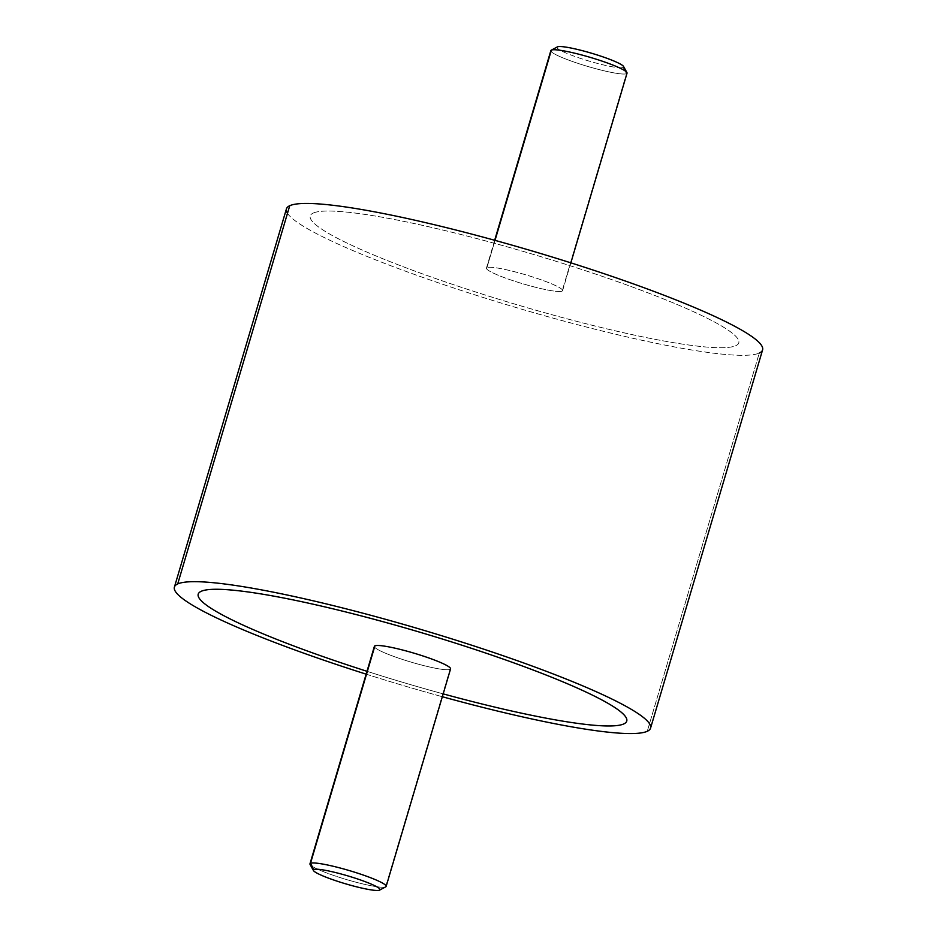 <?xml version="1.0" encoding="UTF-8"?>
<svg xmlns="http://www.w3.org/2000/svg" width="937" height="937" viewBox="0 0 937 937"><rect width="100%" height="100%" fill="white"/><g stroke="black" fill="none" stroke-linecap="round" stroke-linejoin="round"><path stroke-width="0.7" stroke-dasharray="4.68 3.51" d="M762.589 349.899A248.305 29.398 16.5 0 1 759.286 353.062L647.256 731.293L759.286 353.062A248.305 29.398 16.5 0 1 500.1 302.733A248.305 29.398 16.5 0 1 286.441 208.857M366.144 674.16A248.305 29.398 -163.5 0 0 442.334 696.73A248.305 29.398 16.5 0 1 366.144 674.16M287.495 213.308A248.305 29.398 -163.5 0 0 516.17 307.57A248.305 29.398 -163.5 0 0 759.286 353.062M313.227 213.074A223.475 26.459 16.5 0 1 560.865 262.805A223.475 26.459 16.5 0 1 735.814 345.694A223.475 26.459 16.5 0 1 488.177 295.963A223.475 26.459 16.5 0 1 313.227 213.074A223.475 26.459 -163.5 0 0 488.177 295.951A223.475 26.459 -163.5 0 0 735.814 345.683A223.475 26.459 -163.5 0 0 560.865 262.793A223.475 26.459 -163.5 0 0 313.227 213.062M623.773 723.926A223.475 26.459 -163.5 0 0 626.748 721.092A223.475 26.459 16.5 0 1 623.773 723.926A223.475 26.459 16.5 0 1 390.506 678.646A223.475 26.459 16.5 0 1 198.211 594.152A223.475 26.459 -163.5 0 0 390.506 678.646A223.475 26.459 -163.5 0 0 623.773 723.926L623.773 723.938M486.959 267.584L495.017 240.364L486.959 267.584A39.729 4.708 -163.5 0 0 486.432 268.087A39.729 4.708 -163.5 0 0 520.609 283.115A39.729 4.708 -163.5 0 0 562.083 291.161A39.729 4.708 -163.5 0 0 562.61 290.657A39.729 4.708 -163.5 0 0 528.433 275.642A39.729 4.708 -163.5 0 0 486.959 267.584A39.729 4.708 16.5 0 1 530.986 276.427A39.729 4.708 16.5 0 1 562.083 291.161L626.502 73.683L562.083 291.161A39.729 4.708 16.5 0 1 518.056 282.318A39.729 4.708 16.5 0 1 486.959 267.584M627.029 73.18A39.729 4.708 16.5 0 1 626.502 73.683A39.729 4.708 16.5 0 1 585.039 65.625A39.729 4.708 16.5 0 1 550.851 50.61M623.573 66.492A34.763 4.111 16.5 0 1 623.21 67.476L626.502 73.683L623.21 67.476A34.763 4.111 16.5 0 1 585.203 59.909A34.763 4.111 16.5 0 1 557.316 46.932M551.284 50.153A39.729 4.708 -163.5 0 0 582.779 64.934A39.729 4.708 -163.5 0 0 626.502 73.683M557.48 46.85A34.763 4.111 -163.5 0 0 584.688 59.745A34.763 4.111 -163.5 0 0 623.21 67.476M450.568 668.913A39.729 4.708 16.5 0 1 450.041 669.416L385.622 886.894L379.52 890.15L385.622 886.894A39.729 4.708 16.5 0 1 346.421 879.527A39.729 4.708 16.5 0 1 310.077 864.441M309.971 863.82A39.729 4.708 -163.5 0 0 344.148 878.847A39.729 4.708 -163.5 0 0 385.622 886.894L450.041 669.416A39.729 4.708 16.5 0 1 408.567 661.358A39.729 4.708 16.5 0 1 374.39 646.343M443.178 693.872A223.475 26.459 16.5 0 1 366.988 671.302A223.475 26.459 -163.5 0 0 443.178 693.872M374.554 647.057A39.729 4.708 -163.5 0 0 411.144 662.131A39.729 4.708 -163.5 0 0 450.041 669.416M570.856 262.84L562.61 290.657M494.666 240.27L486.432 268.087"/><path stroke-width="1.41" d="M174.411 587.101L286.441 208.857A248.305 29.398 16.5 0 1 289.744 205.707L177.714 583.938L289.744 205.707A248.305 29.398 16.5 0 1 548.941 256.024A248.305 29.398 16.5 0 1 762.589 349.899L650.559 728.143A248.305 29.398 -163.5 0 0 436.9 634.267A248.305 29.398 -163.5 0 0 177.714 583.938A248.305 29.398 -163.5 0 0 174.411 587.101A248.305 29.398 -163.5 0 0 366.144 674.16A248.305 29.398 16.5 0 1 177.714 583.938A248.305 29.398 16.5 0 1 452.864 639.198A248.305 29.398 16.5 0 1 647.256 731.293A248.305 29.398 -163.5 0 0 650.559 728.143M442.334 696.73A248.305 29.398 -163.5 0 0 647.256 731.293A248.305 29.398 16.5 0 1 442.334 696.73M759.286 353.062A248.305 29.398 -163.5 0 0 564.906 260.966A248.305 29.398 -163.5 0 0 289.744 205.707A248.305 29.398 -163.5 0 0 287.495 213.308M626.748 721.092A223.475 26.459 -163.5 0 0 434.475 636.598A223.475 26.459 -163.5 0 0 201.186 591.306A223.475 26.459 -163.5 0 0 198.211 594.152L198.211 594.152A223.475 26.459 16.5 0 1 201.186 591.306A223.475 26.459 16.5 0 1 448.823 641.049A223.475 26.459 16.5 0 1 623.773 723.938A223.475 26.459 16.5 0 1 443.178 693.872A223.475 26.459 -163.5 0 0 623.773 723.938A223.475 26.459 -163.5 0 0 626.748 721.092L626.748 721.092A223.475 26.459 -163.5 0 0 434.463 636.598A223.475 26.459 -163.5 0 0 201.186 591.317L201.186 591.317A223.475 26.459 -163.5 0 0 198.211 594.152A223.475 26.459 -163.5 0 0 366.988 671.302A223.475 26.459 16.5 0 1 201.186 591.317A223.475 26.459 16.5 0 1 434.463 636.598A223.475 26.459 16.5 0 1 626.748 721.092L626.748 721.092M494.666 240.27L550.851 50.61A39.729 4.708 16.5 0 1 551.378 50.106L495.017 240.364L551.378 50.106A39.729 4.708 16.5 0 1 592.852 58.153A39.729 4.708 16.5 0 1 627.029 73.18L570.856 262.84M551.378 50.106L557.48 46.85A34.763 4.111 16.5 0 1 591.774 53.292A34.763 4.111 16.5 0 1 623.573 66.492L626.923 72.559A39.729 4.708 -163.5 0 0 590.579 57.473A39.729 4.708 -163.5 0 0 551.378 50.106A39.729 4.708 -163.5 0 0 551.284 50.153L557.386 46.897A34.763 4.111 16.5 0 1 557.48 46.85L551.378 50.106M626.502 73.683A39.729 4.708 -163.5 0 0 626.923 72.559M623.21 67.476A34.763 4.111 -163.5 0 0 596.002 54.592A34.763 4.111 -163.5 0 0 557.48 46.85M313.79 869.524L310.498 863.317A39.729 4.708 16.5 0 1 354.221 872.066A39.729 4.708 16.5 0 1 385.716 886.847A39.729 4.708 16.5 0 1 385.622 886.894A39.729 4.708 -163.5 0 0 386.149 886.39A39.729 4.708 -163.5 0 0 351.961 871.375A39.729 4.708 -163.5 0 0 310.498 863.317L313.79 869.524A34.763 4.111 16.5 0 1 352.312 877.255A34.763 4.111 16.5 0 1 379.52 890.15A34.763 4.111 -163.5 0 0 379.614 890.103A34.763 4.111 -163.5 0 0 352.054 877.173A34.763 4.111 -163.5 0 0 313.79 869.524A34.763 4.111 -163.5 0 0 313.426 870.508A34.763 4.111 -163.5 0 0 345.226 883.708A34.763 4.111 -163.5 0 0 379.52 890.15A34.763 4.111 16.5 0 1 340.998 882.408A34.763 4.111 16.5 0 1 313.79 869.524M313.426 870.508L310.077 864.441A39.729 4.708 16.5 0 1 310.498 863.317L374.917 645.839A39.729 4.708 16.5 0 1 416.391 653.885A39.729 4.708 16.5 0 1 450.568 668.913L386.149 886.39M374.39 646.343A39.729 4.708 16.5 0 1 374.917 645.839L310.498 863.317A39.729 4.708 -163.5 0 0 309.971 863.82L374.39 646.343M450.041 669.416A39.729 4.708 -163.5 0 0 418.944 654.682A39.729 4.708 -163.5 0 0 374.917 645.839A39.729 4.708 -163.5 0 0 374.554 647.057M385.716 886.847L379.614 890.103"/></g></svg>
